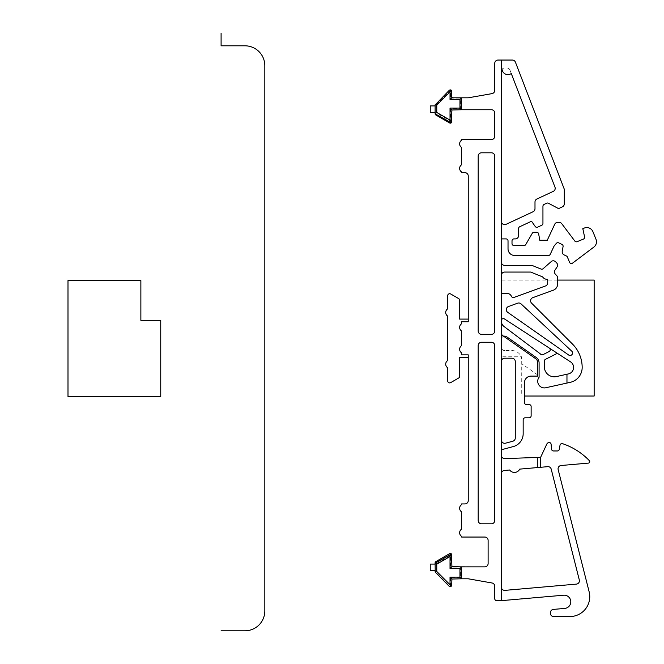 <?xml version="1.0" encoding="UTF-8"?>
<svg xmlns="http://www.w3.org/2000/svg" width="664" height="664" viewBox="0 0 664 664"><rect width="100%" height="100%" fill="white"/><g stroke="black" fill="none" stroke-linecap="round" stroke-linejoin="round"><path stroke-width="0.5" stroke-dasharray="3.32 2.49" d="M451.445 122.591L450.574 121.072L436.223 112.789L436.223 104.895L435.219 104.48L435.119 104.987L435.119 113.81A1.328 1.328 0 0 0 435.783 114.955L449.694 122.989A1.328 1.328 0 0 0 451.296 122.774L451.678 110.564L452.508 109.743L491.426 109.743A3.312 3.312 0 0 1 494.746 113.054L494.746 136.236A3.312 3.312 0 0 1 491.426 139.556L461.621 139.556L461.621 140.228A4.308 4.308 0 0 0 461.621 147.491L461.621 164.747A4.308 4.308 0 0 0 461.621 172.001L461.621 172.681L464.933 172.681A3.312 3.312 0 0 1 468.244 175.993L468.244 321.741L468.244 319.093L459.629 319.093L459.629 300.294A1.984 1.984 0 0 0 458.633 298.568L450.682 293.978A1.984 1.984 0 0 0 447.702 295.704L447.702 308.835A4.308 4.308 0 0 0 447.702 316.097L447.702 360.51A4.308 4.308 0 0 0 447.702 367.773L447.702 380.904A1.984 1.984 0 0 0 450.682 382.63L458.633 378.04A1.984 1.984 0 0 0 459.629 376.314L459.629 357.514L468.244 357.514L468.244 354.866L468.244 500.614A3.312 3.312 0 0 1 464.933 503.926L461.621 503.926L461.621 504.607A4.308 4.308 0 0 0 461.621 511.869L461.621 529.117A4.308 4.308 0 0 0 461.621 536.379L461.621 537.051L484.803 537.051A3.312 3.312 0 0 1 488.115 540.371L488.115 563.553A3.312 3.312 0 0 1 484.803 566.865L451.918 566.624L450.574 567.977L460.509 567.977L460.509 577.688L461.621 578.792L461.621 566.865L460.509 567.977M435.219 104.48L449.42 90.138L450.864 89.856L451.678 91.076L451.678 96.985L452.508 97.815L468.244 97.815L492.007 93.624A3.312 3.312 0 0 0 494.746 90.362L494.746 63.362A3.312 3.312 0 0 1 498.058 60.05L501.37 60.05L501.37 600.654L501.37 587.067L501.37 600.654L496.73 600.654A1.984 1.984 0 0 1 494.746 598.671L494.746 586.246A3.312 3.312 0 0 0 492.007 582.984L468.244 578.792L461.621 578.792L461.621 566.865L461.621 578.792L451.918 579.033L451.678 585.532L450.864 586.76L449.42 586.47L435.219 572.127L435.119 563.18L436.223 563.819L450.574 555.536L450.574 567.977M451.296 553.834L435.119 562.798A1.328 1.328 0 0 1 435.783 561.653L449.694 553.618A1.328 1.328 0 0 1 451.296 553.834L451.918 566.624M501.37 332.938A3.328 3.328 0 0 0 502.789 335.66L535.533 358.593A5.287 5.287 0 0 1 537.79 362.926L537.79 376.098L531.1 376.098A6.623 6.623 0 0 0 524.477 382.721L524.477 402.567A1.984 1.984 0 0 0 526.461 404.559L529.142 404.559A1.984 1.984 0 0 1 531.134 406.542L531.134 415.813A1.984 1.984 0 0 1 529.142 417.805L525.158 417.805A1.984 1.984 0 0 0 523.166 419.789L523.166 433.758A13.247 13.247 0 0 1 513.347 446.557L501.37 449.769L501.37 339.47A3.328 3.328 0 0 1 506.607 336.739L536.28 357.522A6.59 6.59 0 0 1 539.093 362.926L539.093 377.218A6.648 6.648 0 0 0 545.825 387.743L570.26 382.331A15.206 15.206 0 0 0 582.17 367.482A33.159 33.159 0 0 0 572.459 344.035L531.565 303.133A3.312 3.312 0 0 1 532.769 297.679L553.27 290.218A6.623 6.623 0 0 0 557.635 283.993L557.635 277.901A3.312 3.312 0 0 0 556.739 275.643L555.378 274.182A3.312 3.312 0 0 1 555.021 270.115L557.038 267.011A3.312 3.312 0 0 0 556.681 262.944L555.668 261.857A3.312 3.312 0 0 0 551.643 261.218L543.144 268.671A1.984 1.984 0 0 1 541.044 269.061L531.964 265.392L504.681 265.392A3.312 3.312 0 0 1 501.37 262.081L501.37 275.369L501.37 262.081M566.965 374.23L566.965 383.062M501.37 320.604L501.37 293.264L501.37 320.604A1.984 1.984 0 0 1 504.441 318.936L570.583 361.888A6.623 6.623 0 0 1 568.409 373.915L556.449 376.563A9.918 9.918 0 0 1 544.38 366.877L544.38 364.171A11.944 11.944 0 0 0 544.347 361.39A1.984 1.984 0 0 1 545.418 359.365L556.316 353.812A1.984 1.984 0 0 1 558.299 353.912M460.509 108.63L461.621 109.743L461.621 97.815L461.621 109.743L461.621 97.815L460.509 98.919L460.509 108.63L450.574 108.63L450.574 121.072M430.247 112.523L430.247 105.9L434.455 105.9A0.664 0.664 0 0 0 435.119 105.236L435.119 113.187A0.664 0.664 0 0 0 434.455 112.523L430.247 112.523M435.119 571.372A0.664 0.664 0 0 0 434.455 570.716L430.247 570.716L430.247 564.085L434.455 564.085A0.664 0.664 0 0 0 435.119 563.429L435.119 571.372L435.119 563.429M547.709 279.262L547.709 282.839A3.312 3.312 0 0 1 545.534 285.952L513.944 297.447A1.959 1.959 0 0 1 511.487 296.401A5.287 5.287 0 0 0 506.657 293.264A5.287 5.287 0 0 1 511.487 296.401A1.959 1.959 0 0 0 513.944 297.447L545.534 285.952A3.312 3.312 0 0 0 547.709 282.839A3.312 3.312 0 0 1 545.534 285.952L513.944 297.447A1.959 1.959 0 0 1 511.487 296.401A5.287 5.287 0 0 0 506.657 293.264L501.37 293.264L501.37 275.369A3.312 3.312 0 0 1 504.681 272.057L530.669 272.057L542.612 276.88A5.287 5.287 0 0 0 547.709 279.262L547.709 282.839L547.709 279.262A5.287 5.287 0 0 1 542.612 276.88L530.669 272.057L542.612 276.88A5.287 5.287 0 0 0 547.709 279.262M501.37 71.314A3.312 3.312 0 0 1 504.681 68.002L506.881 68.002A3.312 3.312 0 0 1 509.977 70.127L554.979 187.173L509.977 70.127A3.312 3.312 0 0 0 506.881 68.002L504.681 68.002A3.312 3.312 0 0 0 501.37 71.314L501.37 60.05L512.342 60.05A3.312 3.312 0 0 1 515.43 62.175L564.292 189.223L564.292 203.848A3.312 3.312 0 0 1 562.375 206.844L558.565 208.62L548.472 203.259A1.984 1.984 0 0 0 546.704 203.209L544.09 204.429A1.984 1.984 0 0 0 542.944 206.23L542.944 223.428A1.984 1.984 0 0 1 541.799 225.229L537.682 227.146A1.984 1.984 0 0 1 535.217 226.482L531.532 221.228L519.746 226.723A1.984 1.984 0 0 0 518.601 228.524L518.601 235.587A3.312 3.312 0 0 1 515.289 238.899L513.994 238.899A1.984 1.984 0 0 0 512.01 240.883L512.01 243.563A1.984 1.984 0 0 0 513.994 245.555L524.045 245.555A1.984 1.984 0 0 0 525.764 244.559L532.271 233.296A1.984 1.984 0 0 1 533.989 232.3L536.711 232.3A1.984 1.984 0 0 1 538.67 233.944L539.782 240.268L547.26 240.268L554.739 224.233A3.312 3.312 0 0 1 557.743 222.316L559.055 222.316A3.312 3.312 0 0 1 561.702 223.635L574.792 241.007A1.984 1.984 0 0 0 577.124 241.654L583.365 239.131A1.984 1.984 0 0 0 584.561 236.874L582.818 228.657L584.312 228.051A6.623 6.623 0 0 1 592.935 231.711L596.006 239.314A6.623 6.623 0 0 1 593.848 247.083L572.567 263.127A1.984 1.984 0 0 1 569.529 262.28L567.405 257.026A1.984 1.984 0 0 0 566.4 255.972L564.093 254.893A3.312 3.312 0 0 1 562.234 251.316L563.072 246.543A1.984 1.984 0 0 0 561.96 244.393L558.69 242.866A1.984 1.984 0 0 0 556.324 243.389L554.066 246.087L550.224 254.329A1.984 1.984 0 0 1 548.423 255.474L514.65 255.474A6.623 6.623 0 0 1 508.026 248.851L508.026 240.883A1.984 1.984 0 0 0 506.034 238.899L501.37 238.899L501.37 71.314L501.37 221.328A3.312 3.312 0 0 0 506.076 224.324A3.312 3.312 0 0 1 501.37 221.328A3.312 3.312 0 0 0 506.076 224.324L533.084 211.733A3.312 3.312 0 0 0 534.993 208.728A3.312 3.312 0 0 1 533.084 211.733A3.312 3.312 0 0 0 534.993 208.728L534.993 202.005A3.312 3.312 0 0 1 536.91 199.001A3.312 3.312 0 0 0 534.993 202.005A3.312 3.312 0 0 1 536.91 199.001L553.295 191.365A3.312 3.312 0 0 0 554.979 187.173A3.312 3.312 0 0 1 553.295 191.365A3.312 3.312 0 0 0 554.979 187.173L511.28 73.53A5.876 5.876 0 0 1 502.05 69.305A3.312 3.312 0 0 0 501.37 71.314L501.37 60.05M501.37 238.899L501.37 221.328M501.37 473.764L501.37 455.28L501.37 473.764A3.312 3.312 0 0 1 504.391 470.461L509.661 469.996A5.876 5.876 0 0 0 519.713 469.124L547.717 466.667A3.312 3.312 0 0 1 551.22 469.157L579.315 580.004A3.312 3.312 0 0 1 576.394 584.112L504.972 590.362A3.312 3.312 0 0 1 501.37 587.067M501.37 449.769L501.37 339.47A3.328 3.328 0 0 1 503.694 336.291M501.37 293.264L506.657 293.264L501.37 293.264L501.37 275.369A3.312 3.312 0 0 1 504.681 272.057L530.669 272.057L504.681 272.057A3.312 3.312 0 0 0 501.37 275.369M494.746 520.493L494.746 345.595A3.312 3.312 0 0 0 491.426 342.275A3.312 3.312 0 0 1 494.746 345.595A3.312 3.312 0 0 0 491.426 342.275L481.491 342.275A3.312 3.312 0 0 0 478.18 345.595A3.312 3.312 0 0 1 481.491 342.275L491.426 342.275L481.491 342.275A3.312 3.312 0 0 0 478.18 345.595L478.18 520.493A3.312 3.312 0 0 0 481.491 523.805A3.312 3.312 0 0 1 478.18 520.493L478.18 345.595L478.18 520.493A3.312 3.312 0 0 0 481.491 523.805L491.426 523.805A3.312 3.312 0 0 0 494.746 520.493A3.312 3.312 0 0 1 491.426 523.805A3.312 3.312 0 0 0 494.746 520.493L494.746 345.595L494.746 520.493M491.426 334.332L481.491 334.332A3.312 3.312 0 0 1 478.18 331.021L478.18 156.115A3.312 3.312 0 0 1 481.491 152.803L491.426 152.803A3.312 3.312 0 0 1 494.746 156.115L494.746 331.021A3.312 3.312 0 0 1 491.426 334.332A3.312 3.312 0 0 0 494.746 331.021L494.746 156.115A3.312 3.312 0 0 0 491.426 152.803L481.491 152.803A3.312 3.312 0 0 0 478.18 156.115L478.18 331.021A3.312 3.312 0 0 0 481.491 334.332L491.426 334.332A3.312 3.312 0 0 0 494.746 331.021L494.746 156.115A3.312 3.312 0 0 0 491.426 152.803L481.491 152.803A3.312 3.312 0 0 0 478.18 156.115L478.18 331.021A3.312 3.312 0 0 0 481.491 334.332L491.426 334.332M540.62 467.29L540.62 457.338L546.721 444.257A3.312 3.312 0 0 1 548.24 442.697A1.984 1.984 0 0 1 551.112 444.299L551.535 449.146A1.984 1.984 0 0 0 553.51 450.964L557.337 450.964A1.984 1.984 0 0 0 559.295 449.32L560.009 445.237A1.984 1.984 0 0 1 562.599 443.693A66.251 66.251 0 0 1 589.341 460.65A1.461 1.461 0 0 1 588.42 463.107L561.088 465.497A3.312 3.312 0 0 0 558.167 469.614L589.142 591.798A19.878 19.878 0 0 1 569.878 616.557L553.701 616.557A3.312 3.312 0 0 1 550.39 613.245L550.39 612.706A3.312 3.312 0 0 1 553.419 609.403L564.749 608.415A6.623 6.623 0 0 0 570.766 601.235A6.623 6.623 0 0 0 563.595 595.21L501.37 600.654M501.37 439.991A3.312 3.312 0 0 0 505.536 443.187L512.816 441.236L505.536 443.187A3.312 3.312 0 0 1 501.37 439.991A3.312 3.312 0 0 0 505.536 443.187L512.816 441.236A3.312 3.312 0 0 0 515.272 438.041L515.272 361.523A3.312 3.312 0 0 0 511.961 358.211L504.681 358.211A3.312 3.312 0 0 0 501.37 361.523A3.312 3.312 0 0 1 504.681 358.211A3.312 3.312 0 0 0 501.37 361.523M435.119 105.236L435.119 113.187M468.244 357.514L468.244 354.866L461.621 354.866L461.621 352.866A4.308 4.308 0 0 1 461.621 345.604A4.308 4.308 0 0 0 461.621 352.866A4.308 4.308 0 0 1 461.621 345.604L461.621 331.004A4.308 4.308 0 0 1 461.621 323.741A4.308 4.308 0 0 0 461.621 331.004A4.308 4.308 0 0 1 461.621 323.741L461.621 321.741L468.244 321.741L461.621 321.741L461.621 323.741L461.621 321.741L468.244 321.741L468.244 319.093M461.621 352.866L461.621 354.866L468.244 354.866L461.621 354.866L461.621 352.866M540.62 457.338L504.798 458.592A3.312 3.312 0 0 1 501.37 455.28M549.319 348.085A1.984 1.984 0 0 1 549.136 351.522L543.036 354.626A1.984 1.984 0 0 1 540.762 354.294A11.944 11.944 0 0 0 539.691 353.381L504.009 326.489A6.623 6.623 0 0 1 501.37 321.202M517.646 303.182A3.312 3.312 0 0 1 521.041 303.871L571.77 351.181A2.473 2.473 0 0 1 572.003 354.543A2.473 2.473 0 0 1 568.666 355.016L507.728 312.346A3.312 3.312 0 0 1 508.491 306.519L517.646 303.182M512.816 441.236A3.312 3.312 0 0 0 515.272 438.041A3.312 3.312 0 0 1 512.816 441.236M515.272 361.523A3.312 3.312 0 0 0 511.961 358.211L504.681 358.211L511.961 358.211A3.312 3.312 0 0 1 515.272 361.523M504.698 350.575A3.328 3.328 0 0 1 501.37 347.247A3.328 3.328 0 0 0 504.698 350.575L512.01 350.575A9.918 9.918 0 0 1 521.929 360.494L521.929 363.88L537.135 374.529L537.135 376.098L537.135 374.529L521.929 363.88L521.929 360.494A9.918 9.918 0 0 0 512.01 350.575L504.698 350.575M451.918 109.983L450.574 108.63M436.223 104.895L450.574 90.545L450.574 98.919L451.918 97.575M450.574 98.919L460.509 98.919M460.509 577.688L450.574 577.688L451.918 579.033M451.445 554.017L450.574 555.536M450.574 577.688L450.574 586.063L436.223 571.712L435.219 572.127M436.223 571.712L436.223 563.819M450.574 586.063L450.864 586.76M451.296 122.774L435.119 113.428L436.223 112.789M450.574 90.545L450.864 89.856M481.491 523.805L491.426 523.805L481.491 523.805M524.477 396.026L521.281 396.026L521.281 356.277L501.403 356.277L501.403 321.899M501.403 320.222L501.403 280.083L557.635 280.083"/><path stroke-width="1" d="M468.244 319.093L459.629 319.093L459.629 300.294A1.984 1.984 0 0 0 458.633 298.568L450.682 293.978A1.984 1.984 0 0 0 447.702 295.704L447.702 308.835A4.308 4.308 0 0 0 447.702 316.097L447.702 360.51A4.308 4.308 0 0 0 447.702 367.773L447.702 380.904A1.984 1.984 0 0 0 450.682 382.63L458.633 378.04A1.984 1.984 0 0 0 459.629 376.314L459.629 357.514L468.244 357.514M450.026 568.525L459.961 568.525L461.621 566.865L484.803 566.865A3.312 3.312 0 0 0 488.115 563.553L488.115 540.371A3.312 3.312 0 0 0 484.803 537.051L461.621 537.051L461.621 536.379A4.308 4.308 0 0 1 461.621 529.117L461.621 511.869A4.308 4.308 0 0 1 461.621 504.607L461.621 503.926L464.933 503.926A3.312 3.312 0 0 0 468.244 500.614L468.244 354.866L461.621 354.866L461.621 352.866A4.308 4.308 0 0 1 461.621 345.604L461.621 331.004A4.308 4.308 0 0 1 461.621 323.741L461.621 321.741L468.244 321.741L468.244 175.993A3.312 3.312 0 0 0 464.933 172.681L461.621 172.681L461.621 172.001A4.308 4.308 0 0 1 461.621 164.747L461.621 147.491A4.308 4.308 0 0 1 461.621 140.228L461.621 139.556L491.426 139.556A3.312 3.312 0 0 0 494.746 136.236L494.746 113.054A3.312 3.312 0 0 0 491.426 109.743L461.621 109.743L459.961 108.083L450.026 108.083L450.026 120.118L436.771 112.473L435.119 113.428L435.119 104.987L449.42 90.138L450.864 89.856L451.678 91.076L451.678 96.985L452.508 97.815L468.244 97.815L492.007 93.624A3.312 3.312 0 0 0 494.746 90.362L494.746 63.362A3.312 3.312 0 0 1 498.058 60.05L501.37 60.05L501.37 600.654L496.73 600.654A1.984 1.984 0 0 1 494.746 598.671L494.746 586.246A3.312 3.312 0 0 0 492.007 582.984L468.244 578.792L461.621 578.792L461.621 566.865L451.918 566.624L451.445 554.017L450.026 556.49L450.026 568.525L451.918 566.624M436.771 112.473L436.771 105.128L450.026 91.873L450.026 99.467L459.961 99.467L461.621 97.815L461.621 109.743L451.918 109.983L451.296 122.774A1.328 1.328 0 0 1 449.694 122.989L435.783 114.955A1.328 1.328 0 0 1 435.119 113.81L451.296 122.774M459.961 568.525L459.961 577.14L461.621 578.792L451.918 579.033L451.678 585.532L450.864 586.76L449.42 586.47L435.219 572.127L435.119 563.18L451.445 554.017M435.219 572.127L436.771 571.48L436.771 564.134L435.119 562.798A1.328 1.328 0 0 1 435.783 561.653L449.694 553.618A1.328 1.328 0 0 1 451.296 553.834M501.37 449.769L513.347 446.557A13.247 13.247 0 0 0 523.166 433.758L523.166 419.789A1.984 1.984 0 0 1 525.158 417.805L529.142 417.805A1.984 1.984 0 0 0 531.134 415.813L531.134 406.542A1.984 1.984 0 0 0 529.142 404.559L526.461 404.559A1.984 1.984 0 0 1 524.477 402.567L524.477 382.721A6.623 6.623 0 0 1 531.1 376.098L537.79 376.098L537.79 362.926A5.287 5.287 0 0 0 535.533 358.593L502.789 335.66A3.328 3.328 0 0 1 501.37 332.938M503.694 336.291A3.328 3.328 0 0 1 506.607 336.739L536.28 357.522A6.59 6.59 0 0 1 539.093 362.926L539.093 377.218A6.648 6.648 0 0 0 545.825 387.743L566.965 383.062L566.965 374.23L556.449 376.563A9.918 9.918 0 0 1 544.38 366.877L544.38 364.171A11.944 11.944 0 0 0 544.347 361.39A1.984 1.984 0 0 1 545.418 359.365L556.316 353.812A1.984 1.984 0 0 1 558.299 353.912M501.37 321.202A6.623 6.623 0 0 0 504.009 326.489L539.691 353.381A11.944 11.944 0 0 1 540.762 354.294A1.984 1.984 0 0 0 543.036 354.626L549.136 351.522A1.984 1.984 0 0 0 549.319 348.085M481.491 342.275L491.426 342.275A3.312 3.312 0 0 1 494.746 345.595L494.746 520.493A3.312 3.312 0 0 1 491.426 523.805L481.491 523.805A3.312 3.312 0 0 1 478.18 520.493L478.18 345.595A3.312 3.312 0 0 1 481.491 342.275M491.426 334.332L481.491 334.332A3.312 3.312 0 0 1 478.18 331.021L478.18 156.115A3.312 3.312 0 0 1 481.491 152.803L491.426 152.803A3.312 3.312 0 0 1 494.746 156.115L494.746 331.021A3.312 3.312 0 0 1 491.426 334.332M435.119 113.187A0.664 0.664 0 0 0 434.455 112.523L430.247 112.523L430.247 105.9L434.455 105.9A0.664 0.664 0 0 0 435.119 105.236M435.119 571.372A0.664 0.664 0 0 0 434.455 570.716L430.247 570.716L430.247 564.085L434.455 564.085A0.664 0.664 0 0 0 435.119 563.429M501.37 275.369A3.312 3.312 0 0 1 504.681 272.057L530.669 272.057L542.612 276.88A5.287 5.287 0 0 0 547.709 279.262L547.709 282.839A3.312 3.312 0 0 1 545.534 285.952L513.944 297.447A1.959 1.959 0 0 1 511.487 296.401A5.287 5.287 0 0 0 506.657 293.264L501.37 293.264M501.37 262.081A3.312 3.312 0 0 0 504.681 265.392L531.964 265.392L541.044 269.061A1.984 1.984 0 0 0 543.144 268.671L551.643 261.218A3.312 3.312 0 0 1 555.668 261.857L556.681 262.944A3.312 3.312 0 0 1 557.038 267.011L555.021 270.115A3.312 3.312 0 0 0 555.378 274.182L556.739 275.643A3.312 3.312 0 0 1 557.635 277.901L557.635 283.993A6.623 6.623 0 0 1 553.27 290.218L532.769 297.679A3.312 3.312 0 0 0 531.565 303.133L572.459 344.035A33.159 33.159 0 0 1 582.17 367.482A15.206 15.206 0 0 1 570.26 382.331L566.965 383.062M501.37 600.654L563.595 595.21A6.623 6.623 0 0 1 570.766 601.235A6.623 6.623 0 0 1 564.749 608.415L553.419 609.403A3.312 3.312 0 0 0 550.39 612.706L550.39 613.245A3.312 3.312 0 0 0 553.701 616.557L569.878 616.557A19.878 19.878 0 0 0 589.142 591.798L558.167 469.614A3.312 3.312 0 0 1 561.088 465.497L588.42 463.107A1.461 1.461 0 0 0 589.341 460.65A66.251 66.251 0 0 0 562.599 443.693A1.984 1.984 0 0 0 560.009 445.237L559.295 449.32A1.984 1.984 0 0 1 557.337 450.964L553.51 450.964A1.984 1.984 0 0 1 551.535 449.146L551.112 444.299A1.984 1.984 0 0 0 548.24 442.697A3.312 3.312 0 0 0 546.721 444.257L540.62 457.338L537.309 457.454L537.309 467.58L519.713 469.124A5.876 5.876 0 0 1 509.661 469.996L504.391 470.461A3.312 3.312 0 0 0 501.37 473.764M537.309 467.58L547.717 466.667A3.312 3.312 0 0 1 551.22 469.157L579.315 580.004A3.312 3.312 0 0 1 576.394 584.112L504.972 590.362A3.312 3.312 0 0 1 501.37 587.067M501.37 60.05L512.342 60.05A3.312 3.312 0 0 1 515.43 62.175L564.292 189.223L564.292 203.848A3.312 3.312 0 0 1 562.375 206.844L558.565 208.62L548.472 203.259A1.984 1.984 0 0 0 546.704 203.209L544.09 204.429A1.984 1.984 0 0 0 542.944 206.23L542.944 223.428A1.984 1.984 0 0 1 541.799 225.229L537.682 227.146A1.984 1.984 0 0 1 535.217 226.482L531.532 221.228L519.746 226.723A1.984 1.984 0 0 0 518.601 228.524L518.601 235.587A3.312 3.312 0 0 1 515.289 238.899L513.994 238.899A1.984 1.984 0 0 0 512.01 240.883L512.01 243.563A1.984 1.984 0 0 0 513.994 245.555L524.045 245.555A1.984 1.984 0 0 0 525.764 244.559L532.271 233.296A1.984 1.984 0 0 1 533.989 232.3L536.711 232.3A1.984 1.984 0 0 1 538.67 233.944L539.782 240.268L547.26 240.268L554.739 224.233A3.312 3.312 0 0 1 557.743 222.316L559.055 222.316A3.312 3.312 0 0 1 561.702 223.635L574.792 241.007A1.984 1.984 0 0 0 577.124 241.654L583.365 239.131A1.984 1.984 0 0 0 584.561 236.874L582.818 228.657L584.312 228.051A6.623 6.623 0 0 1 592.935 231.711L596.006 239.314A6.623 6.623 0 0 1 593.848 247.083L572.567 263.127A1.984 1.984 0 0 1 569.529 262.28L567.405 257.026A1.984 1.984 0 0 0 566.4 255.972L564.093 254.893A3.312 3.312 0 0 1 562.234 251.316L563.072 246.543A1.984 1.984 0 0 0 561.96 244.393L558.69 242.866A1.984 1.984 0 0 0 556.324 243.389L554.066 246.087L550.224 254.329A1.984 1.984 0 0 1 548.423 255.474L514.65 255.474A6.623 6.623 0 0 1 508.026 248.851L508.026 240.883A1.984 1.984 0 0 0 506.034 238.899L501.37 238.899M436.771 105.128L435.219 104.48M450.864 89.856L450.026 91.873M451.918 97.575L450.026 99.467M450.026 120.118L451.445 122.591M459.961 99.467L459.961 108.083M450.026 108.083L451.918 109.983M450.864 586.76L450.026 584.735L436.771 571.48M459.961 577.14L450.026 577.14L451.918 579.033M450.026 577.14L450.026 584.735M436.771 564.134L450.026 556.49M501.37 71.314A3.312 3.312 0 0 1 502.05 69.305A5.876 5.876 0 0 0 511.28 73.53L554.979 187.173A3.312 3.312 0 0 1 553.295 191.365L536.91 199.001A3.312 3.312 0 0 0 534.993 202.005L534.993 208.728A3.312 3.312 0 0 1 533.084 211.733L506.076 224.324A3.312 3.312 0 0 1 501.37 221.328M540.62 457.338L540.62 467.29M501.37 361.523A3.312 3.312 0 0 1 504.681 358.211L511.961 358.211A3.312 3.312 0 0 1 515.272 361.523L515.272 438.041A3.312 3.312 0 0 1 512.816 441.236L505.536 443.187A3.312 3.312 0 0 1 501.37 439.991M501.37 455.28A3.312 3.312 0 0 0 504.798 458.592L537.309 457.454M501.37 319.683L501.536 319.807A1.984 1.984 0 0 0 501.37 320.604M566.965 374.23L568.409 373.915A6.623 6.623 0 0 0 570.583 361.888L504.441 318.936A1.984 1.984 0 0 0 501.536 319.807M568.666 355.016A2.473 2.473 0 0 0 572.003 354.543A2.473 2.473 0 0 0 571.77 351.181L521.041 303.871A3.312 3.312 0 0 0 517.646 303.182L508.491 306.519A3.312 3.312 0 0 0 507.728 312.346L568.666 355.016M557.635 280.083L594.155 280.083L594.155 396.026L524.477 396.026M501.403 321.899L501.403 320.222M67.994 280.582L140.868 280.582L140.868 320.33L160.746 320.33L160.746 396.524L67.994 396.524L67.994 280.582M221.095 630.8L244.95 630.8A19.878 19.878 0 0 0 264.82 610.921L264.82 65.686A19.878 19.878 0 0 0 244.95 45.808L221.095 45.808L221.095 33.2L221.095 45.808"/></g></svg>
